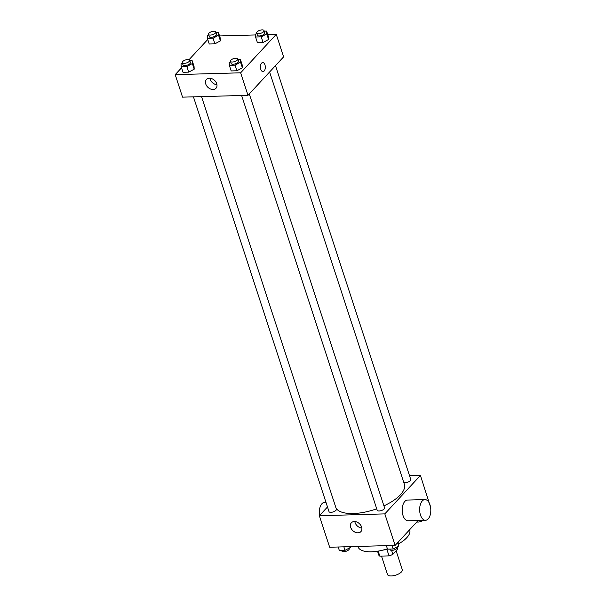 <?xml version="1.0" encoding="UTF-8"?>
<svg xmlns="http://www.w3.org/2000/svg" width="606" height="606" viewBox="0 0 606 606"><rect width="100%" height="100%" fill="white"/><g stroke="black" fill="none" stroke-linecap="round" stroke-linejoin="round"><path stroke-width="0.91" d="M381.5 556.096L387.514 574.518A7.772 3.151 -18.1 0 0 393.544 575.7A7.772 3.151 -18.1 0 0 401.452 571.92A7.772 3.151 -18.1 0 0 402.293 569.685L396.127 550.831M386.855 549.263L389.022 555.884L379.833 556.141A10.029 4.068 -18.1 0 1 378.75 554.967A10.029 4.068 -18.1 0 1 378.697 554.748M397.877 548.953A10.029 4.068 -18.1 0 0 397.816 548.733L397.453 547.619L397.877 548.953L392.877 554.346A10.029 4.068 -18.1 0 1 389.022 555.884M391.574 550.354L392.877 554.346M387.484 549.059A10.363 4.204 161.9 0 1 382.939 550.096M378.189 551.104L379.833 556.141M357.904 546.445L358.017 546.794A27.202 11.037 161.9 0 0 387.401 548.801A15.544 6.31 161.9 0 1 386.431 549.112M409.656 529.689L409.724 529.894A27.202 11.037 161.9 0 1 398.559 543.915M409.535 475.748L420.428 475.445L430.548 507.139M418.185 520.493L395.12 545.392L329.664 547.241L319.362 515.736L327.49 506.964M383.924 505.866A36.269 14.718 -18.1 0 0 400.445 494.723A36.269 14.718 -18.1 0 0 404.369 484.323L269.602 71.993M336.08 508.237A36.269 14.718 -18.1 0 0 376.712 508.813M420.428 475.445L384.818 513.888L319.362 515.736M193.443 96.846L329.013 511.623A3.886 1.576 -18.1 0 0 332.027 512.214A3.886 1.576 -18.1 0 0 335.974 510.32A3.886 1.576 -18.1 0 0 336.398 509.207L201.54 96.619M403.732 482.376A3.886 1.576 -18.1 0 0 406.997 482.429A3.886 1.576 -18.1 0 0 410.36 480.664A3.886 1.576 -18.1 0 0 410.785 479.551L275.488 65.63M249.286 93.93L384.575 507.851A3.886 1.576 161.9 0 1 381.371 510.555A3.886 1.576 161.9 0 1 377.19 510.267L241.62 95.49M384.818 513.888L395.12 545.392M361.608 527.031A6.499 4.795 42.8 0 1 360.903 531.606A6.499 4.795 42.8 0 1 352.874 530.704A6.499 4.795 42.8 0 1 351.374 522.773A6.499 4.795 42.8 0 1 356.926 522.069A6.499 4.795 42.8 0 1 361.608 527.031M425.518 520.281L408.065 520.774A10.363 5.583 -91.6 0 1 402.445 513.146A10.363 5.583 -91.6 0 1 404.831 501.42A10.363 5.583 -91.6 0 1 407.482 500.056L424.935 499.571A10.363 5.583 -91.6 0 1 430.805 509.767A10.363 5.583 -91.6 0 1 425.518 520.281A10.363 5.583 -91.6 0 1 419.897 512.653A10.363 5.583 -91.6 0 1 422.284 500.927A10.363 5.583 -91.6 0 1 424.935 499.571M325.983 502.359L324.566 502.397A10.363 5.583 88.4 0 0 319.544 515.539M361.85 528.053A6.499 4.795 42.8 0 1 354.836 521.554M267.731 34.595L276.26 34.36L283.616 56.858L248.005 95.309L182.55 97.149L175.195 74.652L181.558 67.781M219.554 35.959L255.452 34.943M194.041 66.365L194.2 69.167L188.701 72.137L183.027 72.296L188.701 72.137L194.2 69.167L194.041 66.365L192.2 60.744L192.367 63.547L186.86 66.508L181.194 66.668L181.027 63.865L182.414 63.115M268.42 36.708L268.587 39.519L263.08 42.481L257.414 42.64L263.08 42.481L268.587 39.519L268.42 36.708L266.587 31.088L266.746 33.891L261.247 36.852L255.573 37.011L255.414 34.209L256.8 33.459M189.042 59.699L207.76 39.481M276.26 34.36L240.65 72.803L175.195 74.652M220.251 38.072L220.41 40.875L214.903 43.837L209.237 43.996L214.903 43.837L220.41 40.875L220.251 38.072L218.41 32.444L218.569 35.246L213.07 38.208L207.396 38.367L207.237 35.565L208.623 34.822M242.218 65.009L242.377 67.811L236.878 70.773L231.204 70.932L236.878 70.773L242.377 67.811L242.218 65.009L240.377 59.38L240.544 62.183L235.037 65.153L229.363 65.312L229.204 62.509L230.591 61.759M240.65 72.803L248.005 95.309M216.706 83.696A6.499 4.795 42.8 0 1 216.001 88.264A6.499 4.795 42.8 0 1 207.972 87.37A6.499 4.795 42.8 0 1 206.464 79.439A6.499 4.795 42.8 0 1 212.024 78.735A6.499 4.795 42.8 0 1 216.706 83.696M261.58 63.145A4.53 2.439 -91.6 0 1 262.739 62.554A4.53 2.439 -91.6 0 1 265.307 67.016A4.53 2.439 -91.6 0 1 262.996 71.614A4.53 2.439 -91.6 0 1 260.535 68.273A4.53 2.439 -91.6 0 1 261.58 63.145M262.739 62.554A4.53 2.439 -91.6 0 1 265.307 67.016A4.53 2.439 -91.6 0 1 262.996 71.614M216.948 84.719A6.499 4.795 42.8 0 1 209.934 78.219M238.014 59.449L240.377 59.38M230.447 61.304L231.181 63.554A3.886 1.576 -18.1 0 0 234.196 64.145A3.886 1.576 -18.1 0 0 238.143 62.251A3.886 1.576 -18.1 0 0 238.567 61.138L237.832 58.888A3.886 1.576 -18.1 0 0 233.643 58.593A3.886 1.576 -18.1 0 0 230.447 61.304A3.886 1.576 -18.1 0 0 233.461 61.895A3.886 1.576 -18.1 0 0 237.408 60.002A3.886 1.576 -18.1 0 0 237.832 58.888M240.544 62.183L242.377 67.811M235.037 65.153L236.878 70.773M229.363 65.312L231.204 70.932M189.837 60.805L192.2 60.744M182.27 62.66L183.004 64.91A3.886 1.576 -18.1 0 0 186.019 65.501A3.886 1.576 -18.1 0 0 189.966 63.615A3.886 1.576 -18.1 0 0 190.39 62.494L189.655 60.244A3.886 1.576 -18.1 0 0 185.474 59.956A3.886 1.576 -18.1 0 0 182.27 62.66A3.886 1.576 -18.1 0 0 185.284 63.251A3.886 1.576 -18.1 0 0 189.231 61.357A3.886 1.576 -18.1 0 0 189.655 60.244M192.367 63.547L194.2 69.167M186.86 66.508L188.701 72.137M181.194 66.668L183.027 72.296M264.224 31.156L266.587 31.088M256.649 33.004L257.383 35.254A3.886 1.576 -18.1 0 0 260.398 35.845A3.886 1.576 -18.1 0 0 264.352 33.959A3.886 1.576 -18.1 0 0 264.777 32.845L264.034 30.588A3.886 1.576 -18.1 0 0 259.853 30.3A3.886 1.576 -18.1 0 0 256.649 33.004A3.886 1.576 -18.1 0 0 259.663 33.595A3.886 1.576 -18.1 0 0 263.618 31.709A3.886 1.576 -18.1 0 0 264.034 30.588M266.746 33.891L268.587 39.519M261.247 36.852L263.08 42.481M255.573 37.011L257.414 42.64M216.047 32.512L218.41 32.444M208.472 34.368L209.214 36.618A3.886 1.576 -18.1 0 0 212.221 37.208A3.886 1.576 -18.1 0 0 216.175 35.315A3.886 1.576 -18.1 0 0 216.6 34.201L215.865 31.951A3.886 1.576 -18.1 0 0 211.676 31.656A3.886 1.576 -18.1 0 0 208.472 34.368A3.886 1.576 -18.1 0 0 211.486 34.959A3.886 1.576 -18.1 0 0 215.441 33.065A3.886 1.576 -18.1 0 0 215.865 31.951M218.569 35.246L220.41 40.875M213.07 38.208L214.903 43.837M207.396 38.367L209.237 43.996M398.157 542.112L398.687 546.029L393.18 548.991L387.514 549.15L386.363 545.642M397.604 542.711L398.687 546.029M392.029 545.483L393.18 548.991M389.878 549.081L390.059 549.65A3.886 1.576 -18.1 0 0 393.074 550.24A3.886 1.576 -18.1 0 0 397.028 548.347A3.886 1.576 -18.1 0 0 397.445 547.233L397.294 546.779M350.465 546.65L350.51 547.385L345.003 550.346L339.337 550.513L338.186 546.998M350.268 546.657L350.51 547.385M343.86 546.839L345.003 550.346M341.701 550.445L341.882 551.005A3.886 1.576 -18.1 0 0 344.897 551.596A3.886 1.576 -18.1 0 0 348.851 549.703A3.886 1.576 -18.1 0 0 349.268 548.589L349.117 548.135M419.86 520.44L417.958 520.736M416.883 521.895A3.886 1.576 -18.1 0 0 422.905 520.357M377.523 551.21L378.75 554.967"/></g></svg>
